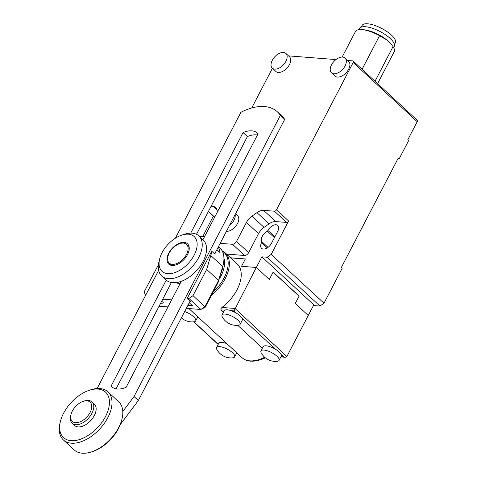 <?xml version="1.0" encoding="UTF-8"?>
<svg xmlns="http://www.w3.org/2000/svg" width="477" height="477" viewBox="0 0 477 477"><rect width="100%" height="100%" fill="white"/><g stroke="black" fill="none" stroke-linecap="round" stroke-linejoin="round"><path stroke-width="0.72" d="M83.201 401.36L84.292 401.002A14.566 8.562 132.8 0 1 91.954 401.878A14.566 8.562 132.8 0 1 91.93 413.344A14.566 8.562 132.8 0 1 72.17 423.266A14.566 8.562 132.8 0 1 70.697 415.7L70.972 414.585A13.112 7.704 132.8 0 1 72.313 411.079A13.112 7.704 132.8 0 1 83.201 401.36A13.112 7.704 132.8 0 1 90.075 412.468A13.112 7.704 132.8 0 1 77.006 422.676A13.112 7.704 132.8 0 1 70.972 414.585M91.954 401.878L94.333 404.079A14.566 8.562 132.8 0 1 94.309 415.545A14.566 8.562 132.8 0 1 74.549 425.466L72.17 423.266M63.584 413.237A30.957 18.198 132.8 0 1 89.282 390.281A30.957 18.198 132.8 0 1 105.512 416.51A30.957 18.198 132.8 0 1 74.656 440.617A30.957 18.198 132.8 0 1 60.4 421.513A30.957 18.198 132.8 0 1 63.584 413.237M60.4 421.513L60.06 422.902A32.776 19.265 -47.2 0 0 63.375 439.937A32.776 19.265 -47.2 0 0 107.832 417.608A32.776 19.265 -47.2 0 0 107.885 391.808A32.776 19.265 -47.2 0 0 90.642 389.834L89.282 390.281M107.885 391.808L118.701 401.813A32.776 19.265 132.8 0 1 122.011 418.842A32.776 19.265 132.8 0 1 118.648 427.607A32.776 19.265 132.8 0 1 91.429 451.916A32.776 19.265 132.8 0 1 74.191 449.936L63.375 439.937M91.429 451.916L92.794 451.469A30.957 18.198 -47.2 0 0 118.493 428.513A30.957 18.198 -47.2 0 0 121.677 420.231L122.011 418.842M257.443 135.033A23.671 13.916 -47.2 0 0 256.113 134.854A23.671 13.916 -47.2 0 0 247.39 136.577L196.512 234.302M190.728 233.11L243.061 132.576A23.671 13.916 132.8 0 1 251.784 130.853A23.671 13.916 132.8 0 1 257.58 133.214A23.671 13.916 132.8 0 1 258.111 133.745L202.952 239.704M112.178 387.133L111.075 386.114L166.234 280.154M181.284 281.329L126.125 387.288A23.671 13.916 132.8 0 1 117.396 389.011A23.671 13.916 132.8 0 1 111.606 386.65A23.671 13.916 132.8 0 1 111.075 386.114M214.662 253.925L284.691 119.405A52.804 31.041 -47.2 0 0 281.686 115.828L277.364 111.827A52.804 31.041 132.8 0 1 280.363 115.404L134.031 396.512L122.786 411.484M175.381 238.184L240.897 112.322A52.804 31.041 132.8 0 1 264.437 106.556A52.804 31.041 132.8 0 1 277.364 111.827M284.691 119.405L280.363 115.404M171.404 282.539L116.072 388.833M120.293 424.56L138.354 400.513L190.144 301.029M138.354 400.513L134.031 396.512M97.117 388.528L158.638 270.346M247.39 136.577L243.061 132.576M218.466 246.615L219.825 247.867A32.776 19.265 132.8 0 1 223.141 264.902A32.776 19.265 132.8 0 1 222.699 266.53L218.555 280.44L206.654 269.439L193.018 295.639L188.97 298.483L200.871 309.484L186.328 308.351M199.642 236.646A32.776 19.265 132.8 0 1 203.148 236.598A32.776 19.265 132.8 0 1 204.484 236.753M218.216 247.104A32.776 19.265 132.8 0 1 219.998 252.601L216.862 249.704M215.169 252.947A32.776 19.265 132.8 0 1 215.008 254.247L211.764 251.242A32.776 19.265 132.8 0 1 210.798 255.529L206.654 269.439M218.043 282.652L218.555 280.44L204.913 306.639L200.871 309.484L205.265 307.188L218.043 282.652L222.067 269.135A29.133 17.124 -47.2 0 0 222.461 267.686L223.141 264.902M175.679 282.664A23.307 13.702 -47.2 0 0 178.803 283.368A23.307 13.702 -47.2 0 0 180.205 283.404M145.545 295.501L144.179 291.829L158.418 264.83M205.265 307.188L193.018 295.639M167.964 306.92L159.074 306.222M211.764 251.242L187.246 298.346L190.49 301.351L189.995 301.309M188.97 298.483L187.246 298.346M145.747 295.108L145.068 295.054M189.262 302.722L192.398 305.62L187.932 305.268M171.625 299.878L162.74 299.186M162.043 300.522A5.462 1.86 27.5 0 1 163.164 302.734A5.462 1.86 27.5 0 1 160.707 303.086M187.479 254.664A13.839 8.133 132.8 0 1 168.709 264.091A13.839 8.133 132.8 0 1 168.733 253.198A13.839 8.133 132.8 0 1 187.497 243.771A13.839 8.133 132.8 0 1 187.479 254.664M171.165 265.337A13.839 8.133 132.8 0 1 171.016 264.741M181.725 235.125L184.444 234.231A27.314 16.057 132.8 0 1 198.814 235.876A27.314 16.057 132.8 0 1 198.766 257.377A27.314 16.057 132.8 0 1 161.721 275.986A27.314 16.057 132.8 0 1 158.96 261.79L159.64 259.011A23.671 13.916 132.8 0 1 162.073 252.679A23.671 13.916 132.8 0 1 181.725 235.125A23.671 13.916 132.8 0 1 194.139 255.183A23.671 13.916 132.8 0 1 170.539 273.613A23.671 13.916 132.8 0 1 159.64 259.011M198.814 235.876L203.136 239.877A27.314 16.057 132.8 0 1 203.095 261.372A27.314 16.057 132.8 0 1 166.05 279.987L161.721 275.986M186.519 254.402A12.748 7.495 132.8 0 1 169.234 263.089A12.748 7.495 132.8 0 1 169.252 253.054A12.748 7.495 132.8 0 1 186.543 244.373A12.748 7.495 132.8 0 1 186.519 254.402M188.326 246.025A13.839 8.133 132.8 0 1 188.934 246.126M238.476 325.248A10.196 3.476 -152.5 0 0 240.122 324.372A10.196 3.476 -152.5 0 0 237.981 320.204A10.196 3.476 -152.5 0 0 228.602 314.85A10.196 3.476 -152.5 0 0 222.032 314.957A10.196 3.476 -152.5 0 0 222.252 316.806A16.099 16.099 0 0 0 238.476 325.248M240.122 324.372L242.334 320.121A10.196 3.476 -152.5 0 0 242.185 318.415A10.196 3.476 -152.5 0 0 240.193 315.953A10.196 3.476 -152.5 0 0 236.729 313.371A10.196 3.476 -152.5 0 0 230.993 310.652A10.196 3.476 -152.5 0 0 224.768 310.169A10.196 3.476 -152.5 0 0 224.244 310.706L222.032 314.957M276.916 356.212A10.196 3.476 27.5 0 1 279.057 360.379A10.196 3.476 27.5 0 1 277.411 361.256A16.099 16.099 0 0 1 261.193 352.813A10.196 3.476 27.5 0 1 260.967 350.965A10.196 3.476 27.5 0 1 267.543 350.857A10.196 3.476 27.5 0 1 276.916 356.212M260.967 350.965L263.179 346.707A10.196 3.476 27.5 0 1 275.664 349.379A10.196 3.476 27.5 0 1 279.134 351.954A10.196 3.476 27.5 0 1 281.12 354.423A10.196 3.476 27.5 0 1 281.269 356.128L279.057 360.379M184.671 311.541A10.196 3.476 27.5 0 1 193.584 316.74A10.196 3.476 27.5 0 1 195.719 320.908A10.196 3.476 27.5 0 1 194.079 321.784A16.099 16.099 0 0 1 181.391 317.843M233.014 357.792A10.196 3.476 -152.5 0 0 234.66 356.915A10.196 3.476 -152.5 0 0 232.52 352.741A10.196 3.476 -152.5 0 0 223.141 347.387A10.196 3.476 -152.5 0 0 216.57 347.494A10.196 3.476 -152.5 0 0 216.791 349.349A16.099 16.099 0 0 0 233.014 357.792M226.909 343.708A10.196 3.476 -152.5 0 0 218.782 343.243L216.57 347.494M223.492 312.149L221.036 309.877L220.869 308.756L221.936 307.45A32.776 19.265 -47.2 0 0 237.075 289.67A32.776 19.265 -47.2 0 0 237.129 263.87L225.245 252.888L222.079 250.741M262.428 348.156L237.743 325.326M281.12 354.423L283.797 356.897L285.669 357.231L286.904 356.48L234.988 308.47L221.936 307.45M230.993 310.652L234.046 310.891L256.334 267.466L241.535 266.315L256.334 267.466L269.314 279.468L256.334 267.466L261.867 256.841L313.783 304.845L286.904 356.48M299.067 296.187L273.106 272.182L269.314 279.468L273.154 272.087L299.115 296.092L295.269 303.473L308.249 315.476L295.269 303.473L299.067 296.187M230.534 257.777L245.375 258.933L241.535 266.315L245.327 259.023L230.647 257.878M226.426 231.333A10.017 5.885 -47.2 0 0 237.528 223.504A10.017 5.885 -47.2 0 0 237.546 215.622L235.56 213.785M229.419 225.573A10.017 5.885 -47.2 0 0 233.963 220.207A10.017 5.885 -47.2 0 0 235.149 214.578M331.479 72.772L335.051 76.076A10.017 5.885 -47.2 0 0 348.633 69.248A10.017 5.885 -47.2 0 0 348.651 61.366L345.08 58.069A10.017 5.885 -47.2 0 0 331.497 64.89A10.017 5.885 -47.2 0 0 331.479 72.772A10.017 5.885 -47.2 0 0 345.062 65.951A10.017 5.885 -47.2 0 0 345.08 58.069M272.284 68.151L275.849 71.455A10.017 5.885 -47.2 0 0 289.438 64.633A10.017 5.885 -47.2 0 0 289.45 56.751L285.884 53.448A10.017 5.885 -47.2 0 0 272.301 60.269A10.017 5.885 -47.2 0 0 272.284 68.151A10.017 5.885 -47.2 0 0 285.866 61.33A10.017 5.885 -47.2 0 0 285.884 53.448M262.004 241.779A7.286 4.281 132.8 0 1 262.278 236.324A7.286 4.281 132.8 0 1 267.484 231.256L267.907 230.445A7.286 4.281 132.8 0 1 277.787 225.484A7.286 4.281 132.8 0 1 277.775 231.214L271.449 243.365A7.286 4.281 132.8 0 1 261.569 248.326A7.286 4.281 132.8 0 1 261.581 242.59L262.004 241.779L268.032 247.354M236.532 241.445A3.643 2.141 132.8 0 1 234.696 243.532A3.643 2.141 132.8 0 1 232.49 244.29L244.6 255.493A3.643 2.141 -47.2 0 0 246.806 254.736A3.643 2.141 -47.2 0 0 248.648 252.643L236.532 241.445L246.43 222.437A10.923 6.422 132.8 0 1 248.809 218.997A10.923 6.422 132.8 0 1 251.951 216.164L256.978 212.629A10.923 6.422 132.8 0 1 260.406 210.84A10.923 6.422 132.8 0 1 263.602 210.369L274.472 211.216L286.588 222.419A1.819 1.073 -47.2 0 0 287.691 222.043A1.819 1.073 -47.2 0 0 288.609 221L271.216 254.408L267.168 257.252L261.867 256.841M347.697 60.484L352.736 60.877A1.819 1.073 132.8 0 1 353.177 61.062A1.819 1.073 132.8 0 1 353.374 61.39A1.819 1.073 132.8 0 1 353.177 62.493L276.493 209.797A1.819 1.073 132.8 0 1 275.575 210.84A1.819 1.073 132.8 0 1 274.472 211.216M211.108 206.273L213.07 206.428A10.923 6.422 132.8 0 1 215.544 207.34A10.923 6.422 132.8 0 1 215.747 207.519A10.923 6.422 132.8 0 1 216.916 209.504L217.524 211.716M286.588 222.419L275.712 221.572A10.923 6.422 -47.2 0 0 272.522 222.043A10.923 6.422 -47.2 0 0 269.094 223.832L264.061 227.368A10.923 6.422 -47.2 0 0 260.919 230.2A10.923 6.422 -47.2 0 0 258.54 233.641L248.648 252.643M313.419 305.548L319.954 306.061L323.996 303.217L342.182 268.289L341.317 267.49L398.235 158.149L399.1 158.948L408.586 140.727L407.722 139.928L417.208 121.707A1.819 1.073 -47.2 0 0 417.405 120.603A1.819 1.073 -47.2 0 0 417.208 120.27L353.177 61.062M399.1 158.948L397.866 158.853M251.713 107.999L272.403 68.265M202.731 236.568L213.368 216.135M288.496 55.869L335.975 59.571M244.6 255.493L226.539 254.08M208.377 211.52L213.869 216.6A1.819 1.073 -47.2 0 0 214.316 216.779L214.865 216.82M267.168 257.252L319.954 306.061M323.996 303.217L271.216 254.408M232.49 244.29L220.177 243.33M274.412 237.665L267.484 231.256M359.103 29.628L359.724 28.435A19.485 6.636 27.5 0 1 371.13 27.869A19.485 6.636 27.5 0 1 388.481 36.979A19.485 6.636 27.5 0 1 394.288 46.43L393.668 47.617M362.079 69.29L379.567 35.703L386.901 40.014A19.485 6.636 27.5 0 1 390.8 43.783L393.048 46.609L375.017 81.251M394.473 44.498L395.379 42.751A18.758 6.386 -152.5 0 0 395.594 41.094A18.758 6.386 -152.5 0 0 379.614 27.398A18.758 6.386 -152.5 0 0 362.109 25.43L361.196 27.177M342.158 57.049L355.448 31.518A21.853 7.441 27.5 0 1 361.894 29.61L363.891 29.771A19.485 6.636 27.5 0 1 386.901 40.014L391.504 44.629M361.894 29.61A21.853 7.441 27.5 0 1 379.567 35.703M393.048 46.609A21.853 7.441 27.5 0 1 394.211 51.701L377.587 83.636M222.067 269.135L222.699 266.53L210.798 255.529M222.336 251.218A32.245 18.955 132.8 0 1 224.071 277.948A32.245 18.955 132.8 0 1 213.094 292.157M218.955 279.594A29.669 17.44 -47.2 0 0 220.797 276.398A29.669 17.44 -47.2 0 0 223.934 258.152M211.4 295.412A32.776 19.265 -47.2 0 0 225.192 278.681A32.776 19.265 -47.2 0 0 225.245 252.888M264.646 357.243A32.776 19.265 132.8 0 1 249.954 360.862A32.776 19.265 132.8 0 1 241.928 357.595L188.892 308.553M250.95 361.125A32.245 18.955 -47.2 0 0 260.013 359.855A32.245 18.955 -47.2 0 0 265.158 357.684M265.373 357.863A29.669 17.44 132.8 0 1 261.939 359.223L260.013 359.855L250.598 361.161C247.134 360.886 244.242 359.7 241.928 357.595M237.248 353.266L236.586 353.218M234.046 310.891L236.729 313.371M242.185 318.415L275.664 349.379M218.233 344.299L193.906 321.808M221.036 309.877L224.768 310.169M283.797 356.897L280.983 356.683M223.117 264.991A28.381 16.683 132.8 0 1 220.678 273.81M288.609 221L276.493 209.797M269.094 223.832L256.978 212.629M251.951 216.164L264.061 227.368M353.177 62.493L417.208 121.707M258.54 233.641L246.43 222.437M263.602 210.369L275.712 221.572M217.089 210.142L213.07 206.428M214.316 216.779L208.455 211.365M267.287 247.867L261.581 242.59M267.907 230.445L274.835 236.854M169.234 263.089L171.774 265.439M186.543 244.373L189.083 246.722M265.379 357.863L261.939 359.223M237.54 353.535L236.461 353.451M218.15 344.46L193.68 321.832M285.067 357.243L280.858 356.915M236.783 352.837L234.66 356.915M195.719 320.908L197.848 316.829"/></g></svg>
